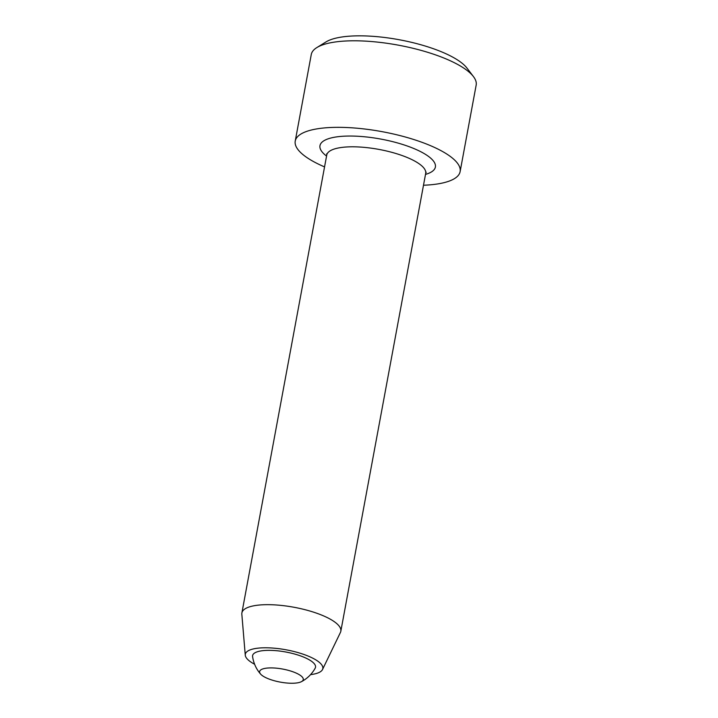 <?xml version="1.0" encoding="UTF-8"?>
<svg xmlns="http://www.w3.org/2000/svg" width="718" height="718" viewBox="0 0 718 718"><rect width="100%" height="100%" fill="white"/><g stroke="black" fill="none" stroke-linecap="round" stroke-linejoin="round"><path stroke-width="1.08" d="M301.407 681.678A33.54 33.54 0 0 0 315.202 668.144A31.996 9.567 -169.5 0 0 285.818 652.007A31.996 9.567 -169.5 0 0 252.592 656.539A33.54 33.54 0 0 0 260.625 674.112A22.186 6.633 -169.5 0 0 280.235 682.1A22.186 6.633 -169.5 0 0 301.407 681.678A22.186 6.633 -169.5 0 0 283.054 669.131A22.186 6.633 -169.5 0 0 260.401 673.843A22.186 6.633 -169.5 0 0 260.625 674.112M324.554 166.899A83.844 25.076 10.5 0 1 295.233 141.06A83.844 25.076 10.5 0 1 382.254 131.69A83.844 25.076 10.5 0 1 460.121 171.62A83.844 25.076 10.5 0 1 423.494 185.235M295.233 141.06L311.271 54.523A83.844 25.076 10.5 0 1 316.862 47.567A83.844 25.076 10.5 0 1 397.978 45.09A83.844 25.076 10.5 0 1 473.279 76.368A83.844 25.076 10.5 0 1 473.44 76.584A83.844 25.076 10.5 0 1 476.169 85.083L460.121 171.62M316.862 47.567L326.008 41.922A75.462 22.563 10.5 0 1 399.011 39.696A75.462 22.563 10.5 0 1 466.781 67.851A75.462 22.563 10.5 0 1 466.933 68.039L473.44 76.584M310.562 674.624A39.409 11.784 -169.5 0 0 322.517 669.517L340.44 632.423A50.305 15.042 -169.5 0 0 340.826 631.248A50.305 15.042 -169.5 0 0 339.093 626.024A50.305 15.042 -169.5 0 0 286.033 605.992A50.305 15.042 -169.5 0 0 241.894 612.912A50.305 15.042 -169.5 0 0 241.831 614.15L245.269 655.202A39.409 11.784 -169.5 0 0 246.678 658.325A39.409 11.784 -169.5 0 0 254.612 664.249M322.517 669.517A39.409 11.784 -169.5 0 0 286.222 649.826A39.409 11.784 -169.5 0 0 245.269 655.202M326.708 153.787L326.753 155.043A50.305 15.042 10.5 0 1 370.892 148.123A50.305 15.042 10.5 0 1 423.961 168.147A50.305 15.042 10.5 0 1 425.693 173.379L426.187 172.23M326.564 156.066A58.697 17.555 10.5 0 1 356.325 136.187A58.697 17.555 10.5 0 1 433.367 160.94A58.697 17.555 10.5 0 1 425.496 174.402M326.753 155.043L241.894 612.912M425.693 173.379L340.826 631.248"/></g></svg>
